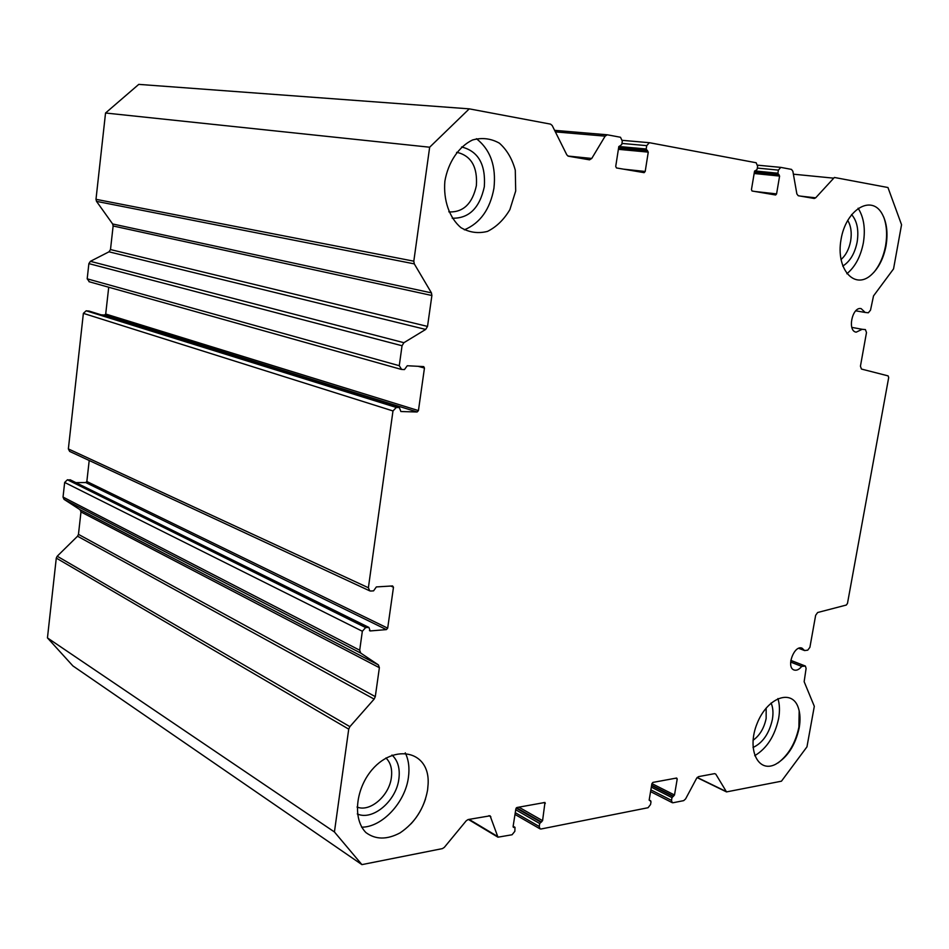 <?xml version="1.0" encoding="UTF-8"?>
<svg xmlns="http://www.w3.org/2000/svg" width="949" height="949" viewBox="0 0 949 949"><rect width="100%" height="100%" fill="white"/><g stroke="black" fill="none" stroke-linecap="round" stroke-linejoin="round"><path stroke-width="1.42" d="M714.633 773.625L715.819 774.17L714.668 773.625L698.488 776.638L696.602 778.31L685.593 798.928L683.695 800.636L672.995 802.759L672.224 802.664L671.512 800.387L671.987 797.635L674.502 795.001L677.218 778.987L676.637 778.026L652.9 782.403L651.904 783.672L649.187 799.924L651.014 801.739L650.551 804.527L648.072 807.718L541.037 828.999L540.028 828.857L539.246 826.484L539.708 823.518L542.579 820.66L544.975 802.463L516.968 807.504L515.853 808.892L513.124 826.389L513.445 827.35L514.999 827.326L514.856 831.3L512.057 834.764L497.952 837.184L490.111 815.808L468.118 819.545L466.244 820.766L444.334 847.35L442.424 848.608L361.913 864.622L334.428 831.965L348.722 729.14L349.884 726.649L374.143 699.105L375.294 696.637L379.375 667.705L378.402 664.917L360.703 653.054L359.707 650.219L362.34 631.251L365.65 627.586L368.912 627.431L370.205 630.943L386.397 629.602L387.69 628.155L393.479 587.241L392.566 585.936L376.362 586.921L373.574 590.859L370.739 591.037L369.73 590.859L368.39 587.751L392.981 410.953L396.326 407.465L399.387 407.584L400.869 411.534L417.133 411.985L418.438 410.597L424.452 368.046L423.717 366.599L407.275 365.745L404.452 369.576L401.617 369.446L399.268 365.697L402.044 345.744L403.906 342.696L425.686 329.433L427.524 326.42L431.89 295.507L431.427 292.873L414.286 263.869L413.811 261.177L429.66 147.214L469.257 108.85L550.55 124.129L552.188 125.493L566.826 154.889L568.415 156.217L589.519 159.835L591.749 158.459L605.142 136.146L607.301 134.794L620.492 137.261L622.307 141.104L621.773 144.497L618.784 146.751L615.723 166.431L616.447 167.949L644.122 172.659L645.201 171.472L648.262 152.125L646.186 148.993L646.72 145.648L649.365 142.694L756.151 162.754L757.622 166.265L757.1 169.385L754.491 171.484L751.454 189.61L752.035 190.998L775.618 194.996L776.579 193.904L779.604 176.063L777.895 173.216L778.417 170.12L780.766 167.38L791.478 169.397L792.866 171.235L796.863 193.928L798.239 195.731L814.289 198.483L815.677 197.819L834.385 177.463L887.956 187.522L901.55 224.723L893.543 268.899L873.519 295.922L870.518 310.145L868.335 312.779L865.203 312.458L861.111 308.603C852.226 306.468 847.101 331.106 856.2 332.162L862.178 329.291L865.405 329.588L866.496 332.518L860.435 366.207L861.443 369.054L888.122 375.887L888.691 377.56L847.481 603.398L846.33 605.035L817.635 612.52L815.654 615.296L809.9 647.337L807.729 650.172L804.562 650.551L798.702 648.321M804.562 650.551L802.071 648.179C794.194 644.596 785.796 667.396 794.052 669.982C796.567 670.777 799.129 669.579 801.715 666.4L805.369 666.044L806.104 668.404L804.147 681.69L814.313 706.305L806.958 746.851L781.454 781.193L726.507 791.905L715.819 774.17M886.01 245.898C888.134 232.98 886.769 222.185 881.918 213.513C871.075 194.284 845.773 209.812 841.028 239.551C835.678 269.172 854.48 290.228 871.206 274.949C878.608 268.176 883.543 258.496 886.01 245.898M427.596 789.983L428.118 784.076C430.277 747.136 386.587 742.201 365.531 779.058C354.629 798.643 354.902 821.478 365.946 832.593C375.602 839.735 386.967 839.841 400.051 832.89C415.01 822.783 424.191 808.489 427.596 789.983M799.188 727.883C800.529 720.184 800.232 713.482 798.311 707.764C792.142 688.511 767.468 697.242 757.219 723.245C746.472 749.046 757.848 773.482 775.535 764.325C787.445 757.444 795.333 745.297 799.188 727.883M515.698 190.986L515.283 170.191C512.211 158.898 506.92 149.895 499.423 143.192C490.989 138.447 482.033 137.368 472.543 139.977C458.735 146.585 448.177 162.22 444.879 181.152C443.219 200.263 449.387 217.879 460.929 227.653C469.328 232.517 478.189 233.762 487.513 231.39C496.457 226.918 503.919 219.67 509.874 209.646L515.698 190.986M361.913 864.622L72.895 665.913L47.45 637.906L56.288 558.095L57.213 556.221L77.545 536.221L78.459 534.358L80.985 511.938L80.024 509.696L64.022 499.352L63.037 497.074L64.662 482.448L67.426 479.779L70.594 480.111M75.908 482.626L85.754 482.555L86.845 481.499L89.206 460.502M369.73 590.859L69.657 451.416L68.364 448.924L83.37 313.36L86.169 310.798L89.052 311.082M101.128 314.819L104.604 315.044L105.707 314.024L108.72 287.239M89.384 281.77L87.189 278.816L88.874 263.608L90.392 261.331L108.993 251.817L110.487 249.563L113.133 225.981L112.634 223.964L96.513 201.366L95.991 199.314L105.541 113.014L138.768 84.378L469.257 108.85M862.178 329.291L851.834 327.393M865.203 312.458L855.784 310.821M429.66 147.214L105.541 113.014M334.428 831.965L47.45 637.906M801.715 666.4L790.636 662.07M357.026 807.018C369.968 812.51 389.292 795.713 391.368 777.587C392.435 769.117 390.62 762.581 385.946 757.954M411.083 823.768C417.667 816.496 422.495 808.18 425.567 798.809M361.593 827.184C382.162 827.338 405.282 802.356 408.414 777.397C409.707 768.026 408.651 759.829 405.259 752.83M357.287 813.945C372.743 821.099 396.362 800.849 398.877 778.904C400.181 768.488 397.88 760.517 391.984 755.024M778.109 762.889C788.678 754.728 795.606 742.818 798.892 727.148L799.177 710.813M754.716 755.701C766.839 748.441 774.811 736.044 778.631 718.5C779.936 710.979 779.698 704.336 777.919 698.571M753.02 747.504C762.735 742.901 769.188 733.565 772.367 719.496C773.471 713.019 773.044 707.527 771.098 703.019M753.055 740.291C759.734 735.499 764.099 728.215 766.151 718.452L766.163 708.061M874.017 272.185C879.723 265.151 883.578 256.372 885.571 245.85C887.422 235.044 886.781 225.399 883.661 216.906M846.852 273.751C855.144 266.906 860.648 256.621 863.353 242.873C865.595 228.768 863.851 217.226 858.11 208.222M842.724 266.088C849.984 261.616 854.788 253.573 857.161 241.959C858.952 230.038 857.089 220.903 851.561 214.533M840.968 259.575C845.832 255.352 849.058 249.172 850.636 241.046C851.965 232.707 850.98 225.803 847.694 220.346M464.346 229.836C480.253 223.134 490.123 209.243 493.943 188.187C496.315 166.289 490.479 149.8 476.445 138.708M452.222 218.223C468.925 218.578 479.625 208.092 484.322 186.763C485.829 164.426 478.249 151.164 461.594 146.976M448.794 211.805L449.624 211.959C463.551 212.185 472.472 203.418 476.374 185.648C477.608 167.06 471.297 155.992 457.442 152.445L456.588 152.374M833.044 178.104L793.388 174.189M815.677 197.819L800.778 196.158M780.647 167.38L757.682 165.185L780.766 167.38M778.417 170.12L757.314 168.08M777.895 173.216L754.68 170.915M778.465 174.592L754.372 172.184M779.034 174.699L754.36 172.232M779.604 176.063L754.147 173.501M776.579 193.904L754.929 191.484M649.211 142.694L622.366 140.345L649.365 142.694M646.72 145.648L621.939 143.429M646.186 148.993L618.843 146.478M646.886 150.5L618.606 147.878M647.562 150.618L618.594 147.937M648.262 152.125L618.38 149.325M645.201 171.472L623.647 169.171M607.123 134.794L554.596 130.345M605.142 136.146L555.367 131.887M591.749 158.459L567.893 156.039M413.811 261.177L95.991 199.314M414.286 263.869L96.513 201.366M431.427 292.873L112.634 223.964M431.89 295.507L113.133 225.981M427.524 326.42L110.487 249.563M425.686 329.433L108.993 251.817M403.906 342.696L90.392 261.331M402.044 345.744L88.874 263.608M399.268 365.697L87.189 278.816M424.452 368.046L418.046 366.29M418.438 410.597L105.707 314.024M417.133 411.985L104.604 315.044M399.161 407.548L88.66 310.964M396.326 407.465L86.169 310.798M392.981 410.953L83.37 313.36M368.39 587.751L68.364 448.924M393.479 587.241L390.834 586.043M387.69 628.155L86.845 481.499M386.397 629.602L85.754 482.555M370.205 630.943L369.434 630.563M368.473 627.36L69.894 479.767M365.65 627.586L67.426 479.779M362.34 631.251L64.662 482.448M359.707 650.219L63.037 497.074M360.703 653.054L64.022 499.352M378.402 664.917L80.024 509.696M379.375 667.705L80.985 511.938M375.294 696.637L78.459 534.358M374.143 699.105L77.545 536.221M349.884 726.649L57.213 556.221M348.722 729.14L56.288 558.095M490.858 816.792L488.937 815.666M497.229 836.247L469.079 819.367M514.572 827.267L513.124 826.425M513.872 827.409L513.172 826.994M545.307 803.435L543.741 802.569M542.579 820.66L518.878 807.16M541.488 822.024L516.493 807.753M540.811 822.154L516.185 808.085M539.708 823.518L515.71 809.77M539.246 826.484L515.26 812.688M650.397 800.778L649.163 800.137M677.218 778.987L675.641 778.204M674.502 795.001L651.927 783.601M673.541 796.258L651.655 785.191M672.948 796.377L651.595 785.558M671.987 797.635L651.322 787.148M671.512 800.387L650.872 789.876M726.032 791.454L697.207 777.433M804.882 665.996L790.79 660.504M554.596 130.333L607.301 134.794M88.969 281.687L401.142 369.363M88.862 310.999L399.387 407.584M70.285 479.85L368.912 627.431M468.438 819.485L497.952 837.184M513.148 826.247L514.999 827.326M514.987 814.432L540.028 828.857M649.175 800.007L650.717 800.814M650.575 791.62L672.224 802.664M697.076 777.587L726.507 791.905M790.814 660.374L805.369 666.044"/></g></svg>
